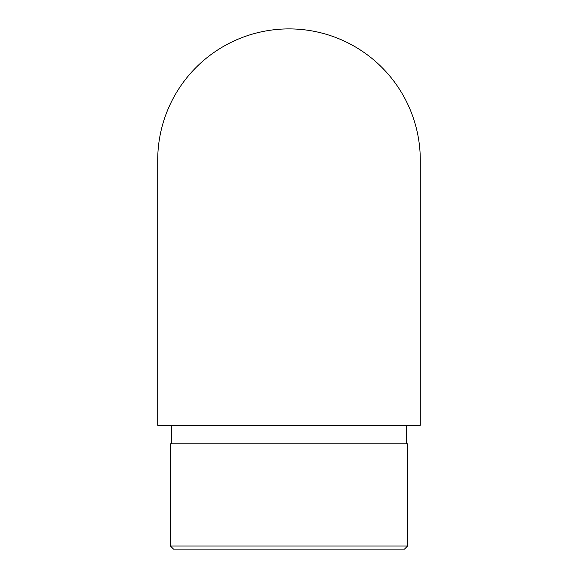 <?xml version="1.0" encoding="UTF-8"?>
<svg xmlns="http://www.w3.org/2000/svg" width="578" height="578" viewBox="0 0 578 578"><rect width="100%" height="100%" fill="white"/><g stroke="black" fill="none" stroke-linecap="round" stroke-linejoin="round"><path stroke-width="0.87" d="M420.285 425.242L157.715 425.242L157.715 160.185A131.285 131.285 0 0 0 157.715 160.193A131.285 131.285 0 0 1 289 28.9A131.285 131.285 0 0 1 420.285 160.185L420.285 425.242M406.356 443.825L406.356 425.242M407.591 443.825L170.409 443.825L170.409 546L407.591 546L407.591 443.825M407.591 546L404.499 549.1L173.501 549.1L170.409 546M171.644 443.825L171.644 425.242"/></g></svg>

